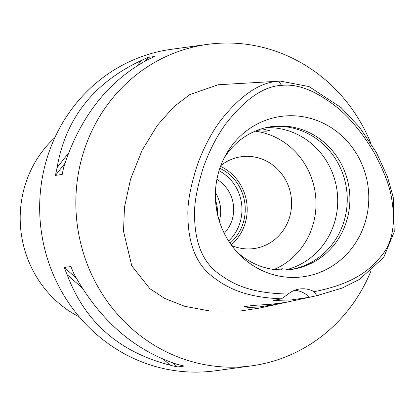<?xml version="1.0" encoding="UTF-8"?>
<svg xmlns="http://www.w3.org/2000/svg" width="415" height="415" viewBox="0 0 415 415"><rect width="100%" height="100%" fill="white"/><g stroke="black" fill="none" stroke-linecap="round" stroke-linejoin="round"><path stroke-width="0.62" d="M314.212 291.704A25.751 24.376 82.2 0 0 300.802 288.871A25.751 24.376 82.2 0 0 299.749 288.99A25.751 24.376 82.2 0 0 288.155 294.043C250.66 293.244 233.458 284.742 217.439 272.748C202.577 261.336 194.951 242.505 194.568 216.267C194.007 203.962 196.995 187.518 203.532 166.923C209.606 150.152 217.035 135.793 225.802 123.846C245.166 98.993 263.758 86.175 281.572 85.391C297.55 83.54 315.831 90.703 336.409 106.883C349.248 117.103 361.647 132.048 373.604 151.708C383.828 170.653 389.835 186.252 391.625 198.51C395.656 222.129 392.912 240.404 383.403 253.337C370.595 269.926 354.623 283.476 314.212 291.704L316.801 295.667L309.569 297.239L291.522 299.9L273.272 300.491L281.469 298.836C244.969 297.223 226.886 288.176 210.825 275.254C195.787 263.011 188.135 243.019 187.876 215.266C187.461 202.23 190.724 185.137 197.675 163.998C203.962 147.112 211.609 132.618 220.619 120.516C240.648 95.201 260.013 82.108 278.714 81.236L280.348 81.117L309.045 86.574L341.12 107.61L359.561 127.317L376.405 152.564L387.439 176.733L393.218 197.177L394.25 231.778L383.73 257.367L359.598 279.3L342.168 288.067L316.801 295.667M284.467 116.013A80.941 76.619 82.2 0 0 225.578 155.267A80.941 76.619 82.2 0 0 239.071 254.203A80.941 76.619 82.2 0 0 299.697 277.158A80.941 76.619 82.2 0 0 368.406 189.738A80.941 76.619 82.2 0 0 284.467 116.013M294.728 290.261A25.751 24.376 -97.8 0 1 309.569 297.239M288.155 294.043L281.469 298.836M271.524 304.221L252.694 305.456L244.056 306.701L248.03 307.427L258.296 307.074L276.945 304.257L285.562 302.436L271.524 304.221M280.348 81.117L218.207 84.748L189.79 94.594L173.818 106.785L157.264 125.465L141.977 150.526L130.543 179.197L124.484 207.189L123.52 231.264L131.768 265.818L149.888 288.7L164.682 298.395L184.748 306.322L210.364 311.094L239.605 311.11L259.448 308.091L284.042 302.768M370.891 271.171A162.239 153.586 -97.8 0 1 251.511 365.859A162.239 153.586 -97.8 0 1 244.855 366.611A162.239 153.586 -97.8 0 1 76.967 222.352A162.239 153.586 -97.8 0 1 207.661 44.358A162.239 153.586 -97.8 0 1 214.322 43.606A162.239 153.586 -97.8 0 1 370.694 142.942M207.661 44.358L171.478 49.292A162.239 153.586 82.2 0 0 40.789 227.285A162.239 153.586 82.2 0 0 208.672 371.544A162.239 153.586 82.2 0 0 215.333 370.792L251.511 365.859M148.228 57.374L154.971 56.45A162.239 153.586 82.2 0 0 148.077 59.532C108.227 80.909 80.142 116.641 63.832 166.721A162.239 153.586 82.2 0 0 62.234 174.445L55.491 175.369A162.239 153.586 -97.8 0 1 57.088 167.639C65.497 118.638 93.577 82.907 141.333 60.45A162.239 153.586 -97.8 0 1 148.228 57.374L145.442 60.917M64.195 267.462L70.939 266.544A162.239 153.586 82.2 0 0 73.958 273.853C99.351 319.825 133.656 349.954 176.883 364.256A162.239 153.586 82.2 0 0 184.234 366.051L177.496 366.974A162.239 153.586 -97.8 0 1 170.14 365.174C119.012 351.956 84.702 321.822 67.214 274.772A162.239 153.586 -97.8 0 1 64.195 267.462L76.272 278.071M230.05 243.185A44.296 41.931 82.2 0 0 219.841 168.298M220.521 166.379A46.356 43.881 -97.8 0 1 231.222 244.855M231.72 245.535A46.356 43.881 82.2 0 0 252.04 248.782A46.356 43.881 82.2 0 0 253.944 248.569A46.356 43.881 82.2 0 0 291.283 197.711A46.356 43.881 82.2 0 0 243.315 156.497A46.356 43.881 82.2 0 0 241.411 156.709A46.356 43.881 82.2 0 0 220.816 165.585M255.184 131.161A72.106 68.257 -97.8 0 1 315.312 193.416A72.106 68.257 -97.8 0 1 274.05 269.496M256.33 130.689L265.896 131.244L269.319 130.632L261.777 128.769M285.178 270.004A72.106 68.257 82.2 0 0 337.022 190.454A72.106 68.257 82.2 0 0 265.766 127.696M280.301 270.02L282.371 268.702L276.364 269.76M270.497 126.767A72.106 68.257 -97.8 0 1 272.141 126.601A72.106 68.257 -97.8 0 1 346.67 190.018A72.106 68.257 -97.8 0 1 289.981 269.631M236.685 251.651A72.106 68.257 82.2 0 0 288.342 269.797A72.106 68.257 82.2 0 0 291.299 269.465A72.106 68.257 82.2 0 0 349.383 190.355A72.106 68.257 82.2 0 0 274.772 126.238A72.106 68.257 82.2 0 0 271.809 126.575A72.106 68.257 82.2 0 0 223.96 158.364M64.89 163.406L55.491 175.369M141.333 60.45L137.137 65.793M68.625 152.964L57.088 167.639M172.925 362.959L177.496 366.974M67.214 274.772L82.18 287.917M163.51 359.349L170.14 365.174M219.047 170.747A42.75 40.468 -97.8 0 1 228.634 241.037M224.256 233.292A33.994 32.178 82.2 0 0 216.905 179.379M215.427 192.539A33.994 32.178 -97.8 0 1 219.312 221.008M217.341 213.601A31.416 29.74 82.2 0 0 215.515 200.206M215.857 204.429A31.416 29.74 -97.8 0 1 216.542 209.44M54.858 137.635A108.159 102.391 82.2 0 0 79.312 316.91M278.714 81.236L281.572 85.391M318.559 295.298L284.825 302.602"/></g></svg>
